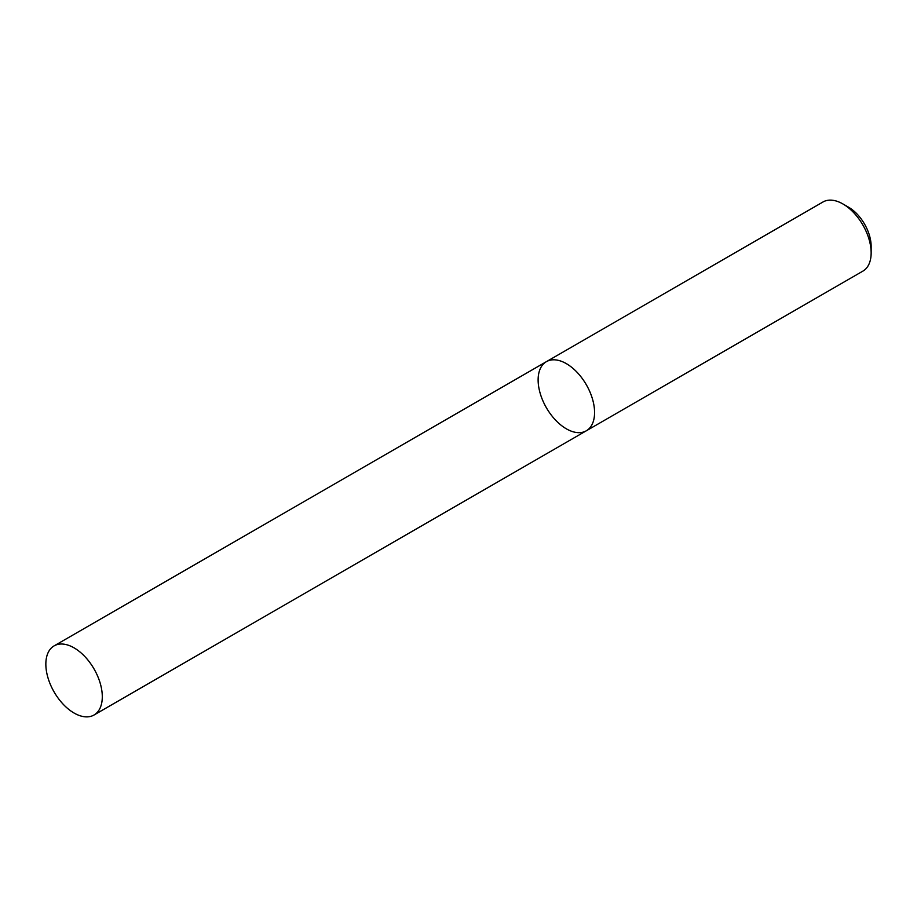 <?xml version="1.0" encoding="UTF-8"?>
<svg xmlns="http://www.w3.org/2000/svg" width="917" height="917" viewBox="0 0 917 917"><rect width="100%" height="100%" fill="white"/><g stroke="black" fill="none" stroke-linecap="round" stroke-linejoin="round"><path stroke-width="1.38" d="M862.886 271.123A39.912 23.04 -120 0 0 871.15 252.851A39.912 23.04 -120 0 0 842.929 203.964A39.912 23.04 -120 0 0 822.973 201.992L546.394 361.665A39.912 23.04 -120 0 0 540.273 393.645A39.912 23.04 -120 0 0 566.351 428.824A39.912 23.04 -120 0 0 586.307 430.795A39.912 23.04 -120 0 0 586.307 384.716A39.912 23.04 -120 0 0 546.394 361.665A39.912 23.04 -120 0 1 566.351 363.648A39.912 23.04 -120 0 1 592.428 398.815A39.912 23.04 -120 0 1 586.307 430.795L862.886 271.123M842.929 203.964L848.569 207.219A31.935 18.432 60 0 1 871.15 246.329L871.15 252.851M74.071 647.861A39.912 23.04 60 0 1 100.148 683.027A39.912 23.04 60 0 1 94.027 715.008A39.912 23.04 60 0 1 54.114 691.968A39.912 23.04 60 0 1 54.114 645.877A39.912 23.04 60 0 1 74.071 647.861M94.027 715.008L586.307 430.795M54.114 645.877L546.394 361.665"/></g></svg>
